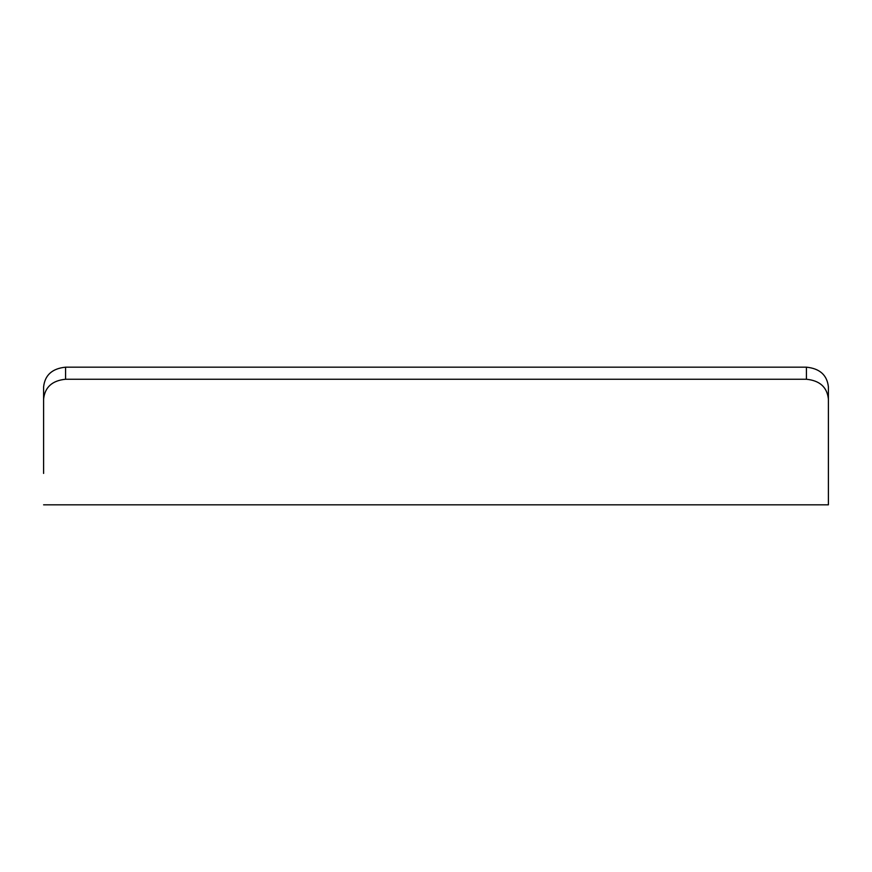 <?xml version="1.0" encoding="UTF-8"?>
<svg xmlns="http://www.w3.org/2000/svg" width="872" height="872" viewBox="0 0 872 872"><rect width="100%" height="100%" fill="white"/><g stroke="black" fill="none" stroke-linecap="round" stroke-linejoin="round"><path stroke-width="1.31" d="M43.6 399.082L43.6 386.928C44.875 375.113 52.2 368.529 65.574 367.177L65.574 379.255C52.222 380.574 44.897 387.179 43.6 399.082L43.6 473.431M828.4 399.082C827.114 387.19 819.789 380.584 806.426 379.255L806.426 367.177C819.789 368.518 827.114 375.102 828.4 386.928L828.4 504.823L43.6 504.823M806.426 367.177L65.574 367.177M806.426 379.255L65.574 379.255M828.4 504.823L828.4 473.431"/></g></svg>
